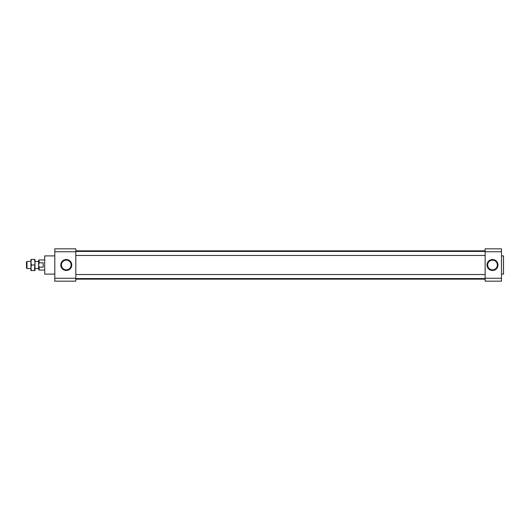 <?xml version="1.0" encoding="UTF-8"?>
<svg xmlns="http://www.w3.org/2000/svg" width="530" height="530" viewBox="0 0 530 530"><rect width="100%" height="100%" fill="white"/><g stroke="black" fill="none" stroke-linecap="round" stroke-linejoin="round"><path stroke-width="0.79" d="M75.816 251.743L54.795 251.743L54.795 248.828L75.816 248.828L75.816 281.172L54.795 281.172L54.795 278.257L75.816 278.257M54.795 251.743L54.795 278.257M54.795 255.904L44.692 255.904L44.692 274.096L54.795 274.096M54.795 281.172L75.816 281.172M66.276 259.521A5.479 5.479 0 0 1 71.02 267.736A5.479 5.479 0 0 1 61.533 267.736A5.479 5.479 0 0 1 66.276 259.521M75.816 248.828L54.795 248.828M66.276 259.793A5.207 5.207 0 0 0 61.069 265A5.207 5.207 0 0 0 66.276 270.207A5.207 5.207 0 0 0 71.484 265A5.207 5.207 0 0 0 66.276 259.793M71.139 265A4.863 4.863 0 0 1 66.276 269.863A4.863 4.863 0 0 1 61.414 265A4.863 4.863 0 0 1 66.276 260.137A4.863 4.863 0 0 1 71.139 265M497.71 265A5.207 5.207 0 0 0 492.502 259.793A5.207 5.207 0 0 0 487.302 265A5.207 5.207 0 0 0 492.502 270.207A5.207 5.207 0 0 0 497.71 265M492.502 270.479A5.479 5.479 0 0 1 487.759 262.264A5.479 5.479 0 0 1 497.246 262.264A5.479 5.479 0 0 1 492.502 270.479M492.502 269.863A4.863 4.863 0 0 1 487.64 265A4.863 4.863 0 0 1 492.502 260.137A4.863 4.863 0 0 1 497.365 265A4.863 4.863 0 0 1 492.502 269.863M501.479 274.096L503.5 274.096L503.5 255.904L501.479 255.904M501.479 278.257L501.479 281.172L485.149 281.172L485.149 278.257L501.479 278.257L501.479 251.743L485.149 251.743L485.149 248.828L501.479 248.828L501.479 251.743M485.149 251.743L485.149 278.257M44.692 259.945L39.134 259.945L38.63 260.455L38.63 265.086M38.63 265L39.134 262.8L43.168 262.8L43.168 267.2L39.134 267.2L39.134 270.055L38.63 269.545L38.63 265L39.134 267.2M39.134 259.945L39.134 262.8M30.932 261.462L26.984 261.462L26.984 268.538L30.932 268.538M26.984 261.462L26.5 261.946L26.5 268.054L26.984 268.538M485.149 255.473L75.816 255.473M38.63 261.462L34.973 261.462L34.973 259.435L34.973 270.565M34.907 261.257L34.682 260.117M30.932 259.435L30.932 262.217L31.429 259.435L34.477 259.435L34.973 262.217L34.477 270.565L31.429 270.565L30.932 267.782L30.932 270.565M31.429 265L30.932 262.217L30.932 267.782L31.429 265L34.477 265M30.992 261.257L31.243 260.038M485.149 274.527L75.816 274.527M485.149 278.568L75.816 278.568M485.149 250.849L75.816 250.849M485.149 279.151L75.816 279.151M38.63 268.538L34.973 268.538M44.692 270.055L39.134 270.055M485.149 251.432L75.816 251.432"/></g></svg>
